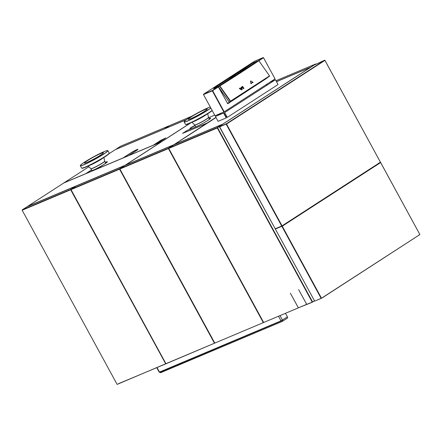 <?xml version="1.0" encoding="UTF-8"?>
<svg xmlns="http://www.w3.org/2000/svg" width="442" height="442" viewBox="0 0 442 442"><rect width="100%" height="100%" fill="white"/><g stroke="black" fill="none" stroke-linecap="round" stroke-linejoin="round"><path stroke-width="0.66" d="M165.59 363.832L117.119 384.413L22.155 210.232L70.692 189.773L165.678 363.777L70.781 189.717L22.255 210.193M70.737 189.419L22.199 209.878L27.189 206.674L75.637 186.248L70.737 189.419M71.107 189.784L165.794 363.457M118.583 383.65L166.551 363.534M22.183 210.221L22.757 209.646M22.26 210.171L22.84 209.613M192.01 116.124L169.452 125.633L164.551 128.804L186.789 119.428M119.975 169.181L214.663 342.859M71.024 189.635L165.921 363.689L214.458 343.23L119.561 169.175L71.024 189.635M214.447 343.213L119.644 169.115L71.118 189.59M215.177 342.926L166.645 363.385M215.9 342.622L166.888 363.396M119.6 168.822L124.506 165.651L75.969 186.11L71.068 189.281L119.6 168.822M168.838 148.584L263.531 322.257M119.892 169.032L214.79 343.091L263.327 322.632L168.424 148.573L119.892 169.032M263.316 322.616L168.512 148.518L119.986 168.993M264.769 322.025L216.232 342.484M168.468 148.219L173.369 145.048L124.837 165.507L119.937 168.678L168.468 148.219M290.377 293.19L298.389 307.847L306.682 304.356L298.687 289.687L306.698 304.345L312.256 302.151L217.293 127.97L168.761 148.435L263.659 322.489L298.372 307.853L290.377 293.19M312.251 302.135L217.381 127.915L168.855 148.39M299.903 307.212L312.08 302.334L314.511 300.836M299.748 307.278L265.101 321.881M310.853 298.952L311.765 301.03M217.425 127.561L222.155 124.484L173.706 144.91L168.8 148.081L217.425 127.561M219.807 126.202L217.486 127.705L312.593 301.952M219.889 126.169L217.569 127.672L312.599 301.969L314.328 300.847M276.576 228.194L275.438 228.928L282.018 226.16L380.402 162.512L378.319 163.413M275.162 228.663L314.494 300.814M321.505 298.212L419.889 234.564L380.634 162.562L282.25 226.21L321.505 298.212M378.49 163.297L380.568 162.606L282.167 226.243L321.5 298.195M321.157 298.378L281.93 226.216L275.443 228.967M276.493 228.232L275.377 229M281.841 226.271L275.349 229.011L314.671 301.135L321.163 298.394L281.841 226.271M378.579 163.242L380.579 162.396L419.872 234.531M315.312 300.864L322.196 297.891L419.149 235.045M419.016 235.1L418.425 235.348M144.65 324.798A10.995 8.287 67.1 0 0 144.611 325.135M310.312 277.863L308.908 275.697M35.868 204.431L37.272 203.53M35.785 204.469L37.189 203.563M189.01 139.876L190.408 138.97M192.403 138.131L191.005 139.037M142.097 159.335L140.694 160.242M140.097 160.181L138.7 161.087M126.125 164.849L125.6 165.186M195.055 125.567A3.437 0.298 -28.6 0 0 192.066 127.108A3.437 0.298 -28.6 0 0 190.082 128.44M190.961 128.274L191.054 128.373A15.116 1.315 -28.6 0 0 189.977 129.23M207.508 122.975L207.839 122.837M174.137 144.727L174.662 144.385M173.242 145.131L173.573 144.993M190.889 122.788L125.406 165.153L173.938 144.689L207.397 122.87M194.988 125.445A3.437 0.298 -28.6 0 0 190.806 127.721A3.437 0.298 -28.6 0 0 190.806 128.191L190.988 128.252A15.116 1.315 -28.6 0 0 189.629 129.379M28.349 206.066L27.824 206.403M160.811 142.247L160.479 142.385M125.268 165.325L125.793 164.988M75.505 186.336L75.842 186.192M124.412 165.783L124.705 165.595M125.069 165.291L27.631 206.37L63.692 183.038L161.131 141.965L125.069 165.291M160.827 142.158L161.159 142.02M157.794 143.291L157.44 143.517M153.694 145.098L161.269 140.197L165.733 137.915M129.528 155.208L129.18 155.435M123.351 157.888L130.926 152.993A4.812 0.42 151.4 0 1 135.086 150.634A4.812 0.42 151.4 0 1 137.97 149.429M97.688 168.629L97.339 168.855M105.356 162.441A9.276 0.807 151.4 0 1 107.373 161.844M86.096 173.595L91.605 170.032M64.764 182.507L64.41 182.734M91.538 169.91L85.726 173.673L64.04 182.811L88.886 166.739M108.947 153.761L115.334 149.634L186.507 119.627M105.29 162.319A9.276 0.807 151.4 0 1 104.842 163.838L96.964 168.932L122.981 157.965L130.86 152.871A4.812 0.42 151.4 0 1 136.838 149.661A4.812 0.42 151.4 0 1 136.689 150.413L128.81 155.512L153.324 145.175L161.203 140.081L164.949 138.501L157.07 143.595L161.485 141.738L190.513 122.959M179.712 143.794L181.109 142.893M182.275 142.401L180.877 143.302M217.193 115.732L221.177 113.124M223.608 111.55L223.934 111.34M266.382 84.521L266.808 85.3M226.729 116.362L226.017 116.821M220.823 120.18L219.575 120.71M216.022 117.539L174.27 144.551L222.807 124.091L310.511 67.35L276.504 81.687M222.022 124.567L222.442 124.39M174.993 144.247L174.468 144.584M309.853 67.775L310.146 67.654M116.323 149.136L115.97 149.363M126.185 156.695L125.931 156.225M168.231 126.423L167.894 126.567M126.092 156.114L126.368 156.617M167.982 126.511L168.314 126.368M116.24 149.169L115.887 149.396M120.583 146.258L115.765 149.368L164.22 128.942L169.12 125.777L120.589 146.236M281.703 226.017L226.221 124.042L219.735 126.793M220.586 126.042L219.309 126.578L275.04 228.448M220.392 126.313L219.668 126.826M226.133 124.097L219.641 126.837L275.217 228.768L281.709 226.033L226.133 124.097M316.389 64.068L314.389 64.908L219.331 126.401L221.332 125.561L219.668 126.639L226.243 123.865L324.627 60.217L316.389 64.068M324.146 60.526L324.87 60.222L380.418 162.17M324.063 60.587L324.864 60.427M282.051 225.845L380.435 162.203L324.925 60.388L226.542 124.036L282.051 225.845L226.459 124.069L324.853 60.438M315.301 64.427L314.411 64.797M314.5 64.742L315.389 64.366M314.864 64.709L315.875 64.073M316.052 64.206L314.947 64.676M275.979 80.726L315.721 63.974L310.737 67.178L276.471 81.626M223.879 111.24L223.519 111.39M214.696 115.113L208.641 117.666M209.105 118.517A9.276 0.807 151.4 0 1 207.701 120.517A9.276 0.807 151.4 0 1 196.585 126.445L187.176 130.412L182.579 133.385L206.972 123.103L215.928 117.368M183.054 133.186L207.038 123.224L215.994 117.484M209.165 118.638A9.276 0.807 151.4 0 1 210.641 118.257M96.621 158.253A15.614 1.359 -28.6 0 0 104.445 151.501A15.614 1.359 -28.6 0 0 81.096 164.606A15.614 1.359 -28.6 0 0 96.621 158.253M80.334 165.518A15.708 1.365 -28.6 0 0 80.311 165.722A15.708 1.365 -28.6 0 0 96.682 158.335A15.708 1.365 -28.6 0 0 107.892 150.683A15.708 1.365 -28.6 0 0 107.71 150.595M97.345 157.965A15.708 1.365 -28.6 0 0 92.803 160.424A15.708 1.365 -28.6 0 0 92.146 160.8M80.311 165.722L81.593 168.076A15.708 1.365 -28.6 0 0 97.969 160.689A15.708 1.365 -28.6 0 0 109.18 153.037L107.892 150.683M81.958 168.17A15.431 1.343 -28.6 0 0 98.052 160.927A15.431 1.343 -28.6 0 0 109.058 153.396M88.185 166.043L90.87 168.717A7.873 0.685 -28.6 0 0 99.063 164.999A7.873 0.685 -28.6 0 0 104.688 161.181L103.898 157.474M90.925 168.739A7.857 0.685 -28.6 0 0 90.93 168.794A7.857 0.685 -28.6 0 0 99.118 165.098A7.857 0.685 -28.6 0 0 104.721 161.275A7.857 0.685 -28.6 0 0 104.682 161.242M90.93 168.794L91.831 170.446A7.857 0.685 -28.6 0 0 100.019 166.75A7.857 0.685 -28.6 0 0 105.621 162.927L104.721 161.275M95.726 158.015A10.801 0.939 -28.6 0 0 101.141 153.346A10.801 0.939 -28.6 0 0 84.986 162.413A10.801 0.939 -28.6 0 0 95.726 158.015M156.811 367.788L159.197 372.164L159.479 372.087L281.018 320.853L287.416 316.87A1.171 0.762 57.1 0 1 287.344 318.152A1.171 0.762 57.1 0 1 287.267 318.196L282.322 321.395L160.783 372.628A1.171 0.762 57.1 0 1 159.601 372.037M287.416 316.87L285.582 313.505M282.322 321.395A1.171 0.762 -122.9 0 0 282.399 321.351A1.171 0.762 -122.9 0 0 282.477 320.069L280.145 315.798M282.609 320.395L160.457 372.026L162.021 371.015M252.951 332.682L253.642 332.699L254.984 331.826M250.747 333.611L249.398 334.483L249.133 334.296M182.021 362.584L182.761 362.578L184.104 361.705M178.231 364.186L178.701 364.683L180.242 363.689M178.01 364.274L178.336 364.429M210.27 106.997A15.614 1.359 -28.6 0 0 192.922 115.589A15.614 1.359 -28.6 0 0 184.756 121.887A15.614 1.359 -28.6 0 0 197.513 116.091A15.614 1.359 -28.6 0 0 210.773 107.92M184.159 121.749A15.708 1.365 -28.6 0 0 184.137 121.953A15.708 1.365 -28.6 0 0 184.723 122.02A15.708 1.365 -28.6 0 0 197.458 116.24A15.708 1.365 -28.6 0 0 210.834 108.019M201.171 114.196A15.708 1.365 -28.6 0 0 195.972 117.031M184.137 121.953L185.425 124.307A15.708 1.365 -28.6 0 0 186.005 124.373A15.708 1.365 -28.6 0 0 198.74 118.594A15.708 1.365 -28.6 0 0 212.116 110.378M185.789 124.401A15.431 1.343 -28.6 0 0 186.369 124.478A15.431 1.343 -28.6 0 0 199.171 118.649A15.431 1.343 -28.6 0 0 212.215 110.561M192.01 122.274L194.701 124.942A7.873 0.685 -28.6 0 0 194.983 124.964A7.873 0.685 -28.6 0 0 202.69 121.34A7.873 0.685 -28.6 0 0 208.513 117.412L207.723 113.705M194.751 124.97A7.857 0.685 -28.6 0 0 194.756 125.025A7.857 0.685 -28.6 0 0 195.049 125.058A7.857 0.685 -28.6 0 0 202.834 121.395A7.857 0.685 -28.6 0 0 208.552 117.506A7.857 0.685 -28.6 0 0 208.508 117.473M194.756 125.025L195.657 126.677A7.857 0.685 -28.6 0 0 195.95 126.705A7.857 0.685 -28.6 0 0 195.977 126.699M209.254 119.489A7.857 0.685 -28.6 0 0 209.447 119.158L208.552 117.506M188.695 119.373A10.801 0.939 -28.6 0 0 204.718 111.141A10.801 0.939 -28.6 0 0 199.922 111.959A10.801 0.939 -28.6 0 0 188.695 119.373M253.111 82.416L250.968 80.947A243.829 21.194 151.4 0 1 250.393 81.322A1204.831 824.092 95.6 0 1 251.006 83.765A243.824 42.929 -41.7 0 1 251.553 83.411L251.454 82.93A243.824 42.924 -41.7 0 1 252.128 82.499L252.553 82.77L253.111 82.416M242.017 86.742L242.57 86.389L243.945 88.345A243.835 42.929 -41.7 0 0 243.398 88.709L242.017 86.742M219.575 86.14L230.254 101.323L229.304 102.163L218.387 86.654L219.575 86.14M268.548 76.505L269.537 75.908L258.857 60.725L269.521 75.902L230.542 101.119L219.862 85.936C231.37 78.831 250.415 66.51 258.841 60.72M268.128 77.107L268.559 76.499M257.587 61.256L258.785 60.758M229.287 79.273L229.42 79.157A125.572 94.582 67.3 0 1 229.823 78.809A125.5 94.566 67.2 0 1 230.801 77.996L237.575 73.046L238.735 73.344L219.608 85.792C234.144 76.742 247.122 68.344 258.548 60.604L245.929 68.394A125.534 94.599 67.2 0 0 244.807 68.935L237.575 73.046M229.299 79.262L218.392 86.317L213.895 88.212L252.929 62.957L257.432 61.062L238.735 73.344M269.521 76.245L229.636 102.273L269.521 76.245M241.559 89.897L239.321 88.494L240 88.063L241.47 89.035L241.083 87.372A243.846 21.199 151.4 0 0 241.669 86.997A1140.459 473.78 -93.4 0 1 242.216 89.455A243.846 42.924 -41.7 0 0 241.559 89.897M258.382 60.714L263.217 57.587L254.393 61.311L203.535 94.207L212.359 90.488L218.094 86.781L213.685 88.638L215.171 87.676M266.885 78.179L227.774 103.726L218.392 86.947L212.657 90.66L224.193 111.815L275.051 78.914L263.515 57.758L258.879 60.758M227.47 103.594L229.282 102.163L218.392 86.947M223.851 111.997L212.315 90.842L203.491 94.56L215.027 115.716L223.851 111.997M203.519 94.549L204.812 93.671M223.359 110.29L223.033 110.5M262.078 58.322L263.52 57.714L275.029 78.88M223.63 113.091L223.917 112.97L226.453 117.616L226.16 117.738M215.436 116.473L218.088 121.335L226.249 117.892L223.597 113.03L215.436 116.473M224.663 112.566L227.282 117.379L278.057 84.532L275.432 79.726L224.663 112.566M266.725 84.3L267.045 84.897M267.062 85.14L266.664 85.035M274.631 80.24L270.25 82.019M266.951 84.936L266.846 84.218M271.112 81.461L274.891 80.074M89.024 165.645A9.039 0.785 -28.6 0 0 97.378 161.562A9.039 0.785 -28.6 0 0 103.108 157.965M160.783 372.628L164.065 370.507M157.076 367.678L159.479 372.087M281.018 320.853L278.615 316.439M192.85 121.876A9.039 0.785 -28.6 0 0 200.099 118.406A9.039 0.785 -28.6 0 0 206.933 114.196M287.344 318.152L282.399 321.351"/></g></svg>
